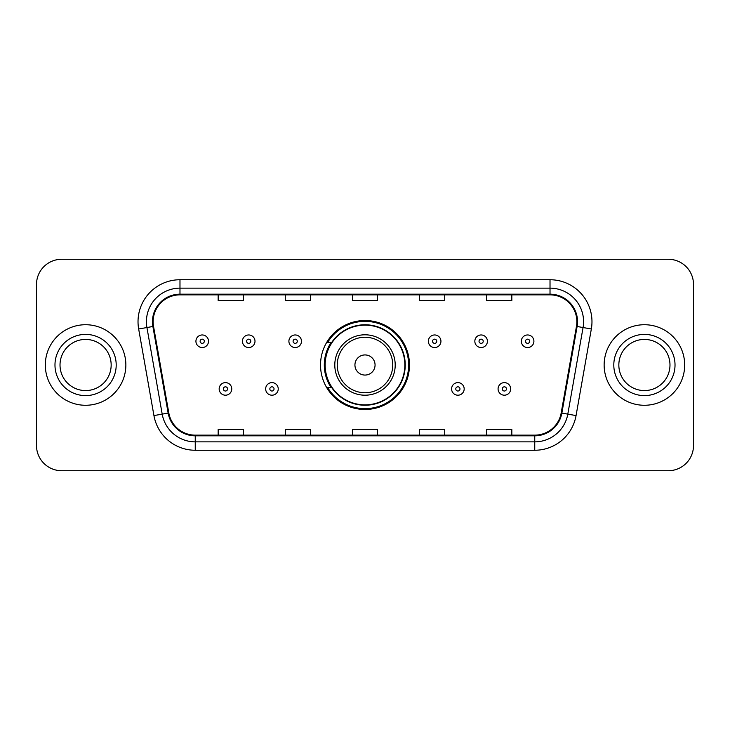 <?xml version="1.0" encoding="UTF-8"?>
<svg xmlns="http://www.w3.org/2000/svg" width="730" height="730" viewBox="0 0 730 730"><rect width="100%" height="100%" fill="white"/><g stroke="black" fill="none" stroke-linecap="round" stroke-linejoin="round"><path stroke-width="1.09" d="M320.525 365A44.475 44.475 0 0 0 365 409.475A44.475 44.475 0 0 0 409.475 365A44.475 44.475 0 0 0 365 320.525A44.475 44.475 0 0 0 320.525 365M331.192 387.657A40.697 40.697 0 0 1 331.192 342.343M36.5 284.445L36.5 445.555A25.176 25.176 0 0 0 61.676 470.722L668.324 470.722A25.176 25.176 0 0 0 693.5 445.555L693.5 284.445A25.176 25.176 0 0 0 668.324 259.278L61.676 259.278A25.176 25.176 0 0 0 36.5 284.445L36.5 445.555M45.315 365A40.278 40.278 0 0 0 85.583 405.278A40.278 40.278 0 0 0 125.861 365A40.278 40.278 0 0 0 85.583 324.722A40.278 40.278 0 0 0 45.315 365A40.278 40.278 0 0 0 85.583 405.278A40.278 40.278 0 0 0 125.861 365A40.278 40.278 0 0 0 85.583 324.722A40.278 40.278 0 0 0 45.315 365M604.139 365A40.278 40.278 0 0 0 644.417 405.278A40.278 40.278 0 0 0 684.685 365A40.278 40.278 0 0 0 644.417 324.722A40.278 40.278 0 0 0 604.139 365A40.278 40.278 0 0 0 644.417 405.278A40.278 40.278 0 0 0 684.685 365A40.278 40.278 0 0 0 644.417 324.722A40.278 40.278 0 0 0 604.139 365M153.136 321.702A26.855 26.855 0 0 1 179.982 294.856L550.019 294.856A26.855 26.855 0 0 1 576.463 326.365L561.188 412.961A26.855 26.855 0 0 1 534.752 435.144L195.248 435.144A26.855 26.855 0 0 1 168.812 412.961L153.537 326.365A26.855 26.855 0 0 1 153.136 321.702M152.46 321.702A27.521 27.521 0 0 0 152.88 326.483L168.146 413.08A27.521 27.521 0 0 0 195.248 435.819L534.752 435.819A27.521 27.521 0 0 0 561.854 413.08L577.12 326.483A27.521 27.521 0 0 0 550.019 294.181L179.982 294.181A27.521 27.521 0 0 0 152.46 321.702M138.663 328.993A41.957 41.957 0 0 1 179.982 279.745L550.019 279.745A41.957 41.957 0 0 1 591.337 328.993L576.061 415.58A41.957 41.957 0 0 1 534.752 450.255L195.248 450.255A41.957 41.957 0 0 1 153.939 415.58L138.663 328.993L146.931 327.533A33.562 33.562 0 0 1 179.982 288.14L550.019 288.14A33.562 33.562 0 0 1 583.069 327.533L567.803 414.129A33.562 33.562 0 0 1 534.752 441.86L195.248 441.86A33.562 33.562 0 0 1 162.197 414.129L146.931 327.533A33.562 33.562 0 0 1 146.42 321.702M668.324 259.278L61.676 259.278M61.676 470.722L668.324 470.722M693.5 445.555L693.5 284.445M352.417 294.856L352.417 300.532L377.583 300.532L377.583 294.856M285.284 294.856L285.284 300.532L310.46 300.532L310.46 294.856M218.161 294.856L218.161 300.532L243.336 300.532L243.336 294.856M419.54 294.856L419.54 300.532L444.716 300.532L444.716 294.856M486.664 294.856L486.664 300.532L511.839 300.532L511.839 294.856M377.583 435.144L377.583 429.468L352.417 429.468L352.417 435.144M310.46 435.144L310.46 429.468L285.284 429.468L285.284 435.144M243.336 435.144L243.336 429.468L218.161 429.468L218.161 435.144M444.716 435.144L444.716 429.468L419.54 429.468L419.54 435.144M511.839 435.144L511.839 429.468L486.664 429.468L486.664 435.144M111.161 365A25.577 25.577 0 0 0 85.583 339.423A25.577 25.577 0 0 0 60.015 365A25.577 25.577 0 0 0 85.583 390.577A25.577 25.577 0 0 0 111.161 365A25.577 25.577 0 0 1 85.583 390.577A25.577 25.577 0 0 1 60.015 365M375.065 365A10.065 10.065 0 0 0 365 354.935A10.065 10.065 0 0 0 354.935 365A10.065 10.065 0 0 0 365 375.065A10.065 10.065 0 0 0 375.065 365M395.204 365A30.204 30.204 0 0 0 365 334.796A30.204 30.204 0 0 0 334.796 365A30.204 30.204 0 0 0 365 395.204A30.204 30.204 0 0 0 395.204 365A30.204 30.204 0 0 1 365 395.204A30.204 30.204 0 0 1 334.796 365M404.858 365A39.858 39.858 0 0 0 365 325.142A39.858 39.858 0 0 0 325.142 365A39.858 39.858 0 0 0 365 404.858A39.858 39.858 0 0 0 404.858 365M408.636 365A43.636 43.636 0 0 1 327.706 387.657L331.758 387.657A40.232 40.232 0 0 0 405.232 365.1A40.232 40.232 0 0 0 331.758 342.343L327.706 342.343A43.636 43.636 0 0 1 408.636 365M669.985 365A25.577 25.577 0 0 0 644.417 339.423A25.577 25.577 0 0 0 618.839 365A25.577 25.577 0 0 0 644.417 390.577A25.577 25.577 0 0 0 669.985 365A25.577 25.577 0 0 1 644.417 390.577A25.577 25.577 0 0 1 618.839 365M208.515 341.257A6.296 6.296 0 0 1 202.219 347.544A6.296 6.296 0 0 1 195.923 341.257A6.296 6.296 0 0 1 202.219 334.96A6.296 6.296 0 0 1 208.515 341.257A6.296 6.296 0 0 0 202.219 334.96A6.296 6.296 0 0 0 195.923 341.257M254.998 341.257A6.296 6.296 0 0 1 248.702 347.544A6.296 6.296 0 0 1 242.415 341.257A6.296 6.296 0 0 1 248.702 334.96A6.296 6.296 0 0 1 254.998 341.257A6.296 6.296 0 0 0 248.702 334.96A6.296 6.296 0 0 0 242.415 341.257M301.481 341.257A6.296 6.296 0 0 1 295.185 347.544A6.296 6.296 0 0 1 288.898 341.257A6.296 6.296 0 0 1 295.185 334.96A6.296 6.296 0 0 1 301.481 341.257A6.296 6.296 0 0 0 295.185 334.96A6.296 6.296 0 0 0 288.898 341.257M440.938 341.257A6.296 6.296 0 0 1 434.642 347.544A6.296 6.296 0 0 1 428.355 341.257A6.296 6.296 0 0 1 434.642 334.96A6.296 6.296 0 0 1 440.938 341.257A6.296 6.296 0 0 0 434.642 334.96A6.296 6.296 0 0 0 428.355 341.257M487.421 341.257A6.296 6.296 0 0 1 481.125 347.544A6.296 6.296 0 0 1 474.838 341.257A6.296 6.296 0 0 1 481.125 334.96A6.296 6.296 0 0 1 487.421 341.257A6.296 6.296 0 0 0 481.125 334.96A6.296 6.296 0 0 0 474.838 341.257M533.904 341.257A6.296 6.296 0 0 1 527.617 347.544A6.296 6.296 0 0 1 521.32 341.257A6.296 6.296 0 0 1 527.617 334.96A6.296 6.296 0 0 1 533.904 341.257A6.296 6.296 0 0 0 527.617 334.96A6.296 6.296 0 0 0 521.32 341.257M219.164 388.917A6.296 6.296 0 0 1 225.46 382.62A6.296 6.296 0 0 1 231.757 388.917A6.296 6.296 0 0 1 225.46 395.204A6.296 6.296 0 0 1 219.164 388.917A6.296 6.296 0 0 0 225.46 395.204A6.296 6.296 0 0 0 231.757 388.917M265.656 388.917A6.296 6.296 0 0 1 271.943 382.62A6.296 6.296 0 0 1 278.24 388.917A6.296 6.296 0 0 1 271.943 395.204A6.296 6.296 0 0 1 265.656 388.917A6.296 6.296 0 0 0 271.943 395.204A6.296 6.296 0 0 0 278.24 388.917M451.596 388.917A6.296 6.296 0 0 1 457.883 382.62A6.296 6.296 0 0 1 464.18 388.917A6.296 6.296 0 0 1 457.883 395.204A6.296 6.296 0 0 1 451.596 388.917A6.296 6.296 0 0 0 457.883 395.204A6.296 6.296 0 0 0 464.18 388.917M498.079 388.917A6.296 6.296 0 0 1 504.375 382.62A6.296 6.296 0 0 1 510.662 388.917A6.296 6.296 0 0 1 504.375 395.204A6.296 6.296 0 0 1 498.079 388.917A6.296 6.296 0 0 0 504.375 395.204A6.296 6.296 0 0 0 510.662 388.917M550.019 279.745L550.019 294.181M146.931 327.533L152.88 326.483M195.248 450.255L195.248 435.819M534.752 435.819L534.752 450.255M561.854 413.08L576.061 415.58M153.939 415.58L168.146 413.08M577.12 326.483L591.337 328.993M179.982 279.745L179.982 294.181M116.198 365A30.605 30.605 0 0 0 85.583 334.395A30.605 30.605 0 0 0 54.978 365A30.605 30.605 0 0 0 85.583 395.605A30.605 30.605 0 0 0 116.198 365M392.749 365A27.749 27.749 0 0 0 365 337.251A27.749 27.749 0 0 0 337.251 365A27.749 27.749 0 0 0 365 392.749A27.749 27.749 0 0 0 392.749 365M675.022 365A30.605 30.605 0 0 0 644.417 334.395A30.605 30.605 0 0 0 613.802 365A30.605 30.605 0 0 0 644.417 395.605A30.605 30.605 0 0 0 675.022 365M200.12 341.257A2.099 2.099 0 0 0 202.219 343.355A2.099 2.099 0 0 0 204.318 341.257A2.099 2.099 0 0 0 202.219 339.158A2.099 2.099 0 0 0 200.12 341.257M246.603 341.257A2.099 2.099 0 0 0 248.702 343.355A2.099 2.099 0 0 0 250.801 341.257A2.099 2.099 0 0 0 248.702 339.158A2.099 2.099 0 0 0 246.603 341.257M293.095 341.257A2.099 2.099 0 0 0 295.185 343.355A2.099 2.099 0 0 0 297.283 341.257A2.099 2.099 0 0 0 295.185 339.158A2.099 2.099 0 0 0 293.095 341.257M432.543 341.257A2.099 2.099 0 0 0 434.642 343.355A2.099 2.099 0 0 0 436.741 341.257A2.099 2.099 0 0 0 434.642 339.158A2.099 2.099 0 0 0 432.543 341.257M479.035 341.257A2.099 2.099 0 0 0 481.125 343.355A2.099 2.099 0 0 0 483.223 341.257A2.099 2.099 0 0 0 481.125 339.158A2.099 2.099 0 0 0 479.035 341.257M525.518 341.257A2.099 2.099 0 0 0 527.617 343.355A2.099 2.099 0 0 0 529.715 341.257A2.099 2.099 0 0 0 527.617 339.158A2.099 2.099 0 0 0 525.518 341.257M227.559 388.917A2.099 2.099 0 0 0 225.46 386.818A2.099 2.099 0 0 0 223.362 388.917A2.099 2.099 0 0 0 225.46 391.015A2.099 2.099 0 0 0 227.559 388.917M274.042 388.917A2.099 2.099 0 0 0 271.943 386.818A2.099 2.099 0 0 0 269.845 388.917A2.099 2.099 0 0 0 271.943 391.015A2.099 2.099 0 0 0 274.042 388.917M459.982 388.917A2.099 2.099 0 0 0 457.883 386.818A2.099 2.099 0 0 0 455.785 388.917A2.099 2.099 0 0 0 457.883 391.015A2.099 2.099 0 0 0 459.982 388.917M506.465 388.917A2.099 2.099 0 0 0 504.375 386.818A2.099 2.099 0 0 0 502.277 388.917A2.099 2.099 0 0 0 504.375 391.015A2.099 2.099 0 0 0 506.465 388.917"/></g></svg>
